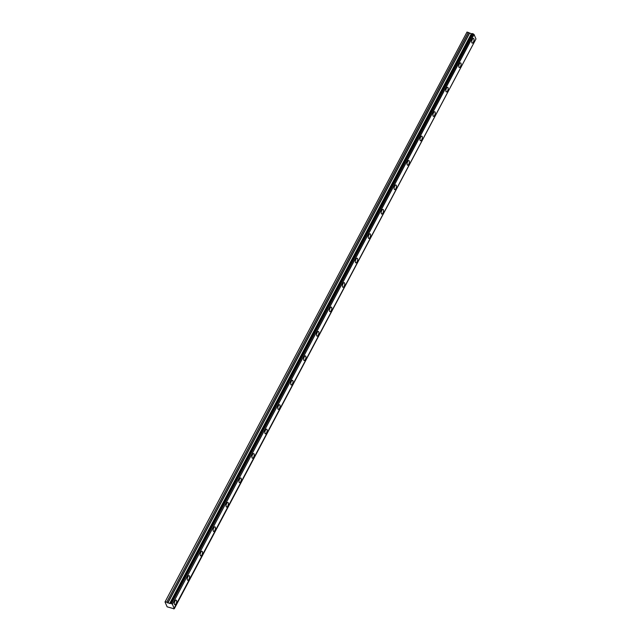 <?xml version="1.0" encoding="UTF-8"?>
<svg xmlns="http://www.w3.org/2000/svg" width="641" height="641" viewBox="0 0 641 641"><rect width="100%" height="100%" fill="white"/><g stroke="black" fill="none" stroke-linecap="round" stroke-linejoin="round"><path stroke-width="0.96" d="M472.345 33.58L473.018 33.773L171.347 603.526L170.674 603.333L472.345 33.58L170.594 603.477L169.921 603.518L471.528 33.749L169.921 603.518M472.169 33.805L471.592 33.757M473.427 42.082A2.396 1.002 106 0 0 473.531 38.484A2.396 1.002 106 0 0 472.313 39.502A2.396 1.002 106 0 0 472.209 43.099A2.396 1.002 106 0 0 473.427 42.082M176.067 603.694A2.396 1.002 106 0 0 176.171 600.104A2.396 1.002 106 0 0 174.953 601.122A2.396 1.002 106 0 0 174.849 604.711A2.396 1.002 106 0 0 176.067 603.694M188.999 579.28A2.396 1.002 106 0 0 189.103 575.682A2.396 1.002 106 0 0 187.877 576.7A2.396 1.002 106 0 0 187.781 580.297A2.396 1.002 106 0 0 188.999 579.28M201.923 554.858A2.396 1.002 106 0 0 202.027 551.268A2.396 1.002 106 0 0 200.809 552.286A2.396 1.002 106 0 0 200.705 555.875A2.396 1.002 106 0 0 201.923 554.858M214.855 530.444A2.396 1.002 106 0 0 214.959 526.846A2.396 1.002 106 0 0 213.741 527.863A2.396 1.002 106 0 0 213.637 531.461A2.396 1.002 106 0 0 214.855 530.444M227.787 506.021A2.396 1.002 106 0 0 227.884 502.432A2.396 1.002 106 0 0 226.666 503.449A2.396 1.002 106 0 0 226.561 507.039A2.396 1.002 106 0 0 227.787 506.021M240.712 481.607A2.396 1.002 106 0 0 240.816 478.01A2.396 1.002 106 0 0 239.598 479.027A2.396 1.002 106 0 0 239.494 482.625A2.396 1.002 106 0 0 240.712 481.607M253.644 457.185A2.396 1.002 106 0 0 253.74 453.596A2.396 1.002 106 0 0 252.522 454.613A2.396 1.002 106 0 0 252.418 458.203A2.396 1.002 106 0 0 253.644 457.185M266.568 432.771A2.396 1.002 106 0 0 266.672 429.174A2.396 1.002 106 0 0 265.454 430.191A2.396 1.002 106 0 0 265.35 433.789A2.396 1.002 106 0 0 266.568 432.771M279.5 408.349A2.396 1.002 106 0 0 279.604 404.759A2.396 1.002 106 0 0 278.378 405.777A2.396 1.002 106 0 0 278.282 409.367A2.396 1.002 106 0 0 279.5 408.349M292.424 383.935A2.396 1.002 106 0 0 292.528 380.337A2.396 1.002 106 0 0 291.31 381.355A2.396 1.002 106 0 0 291.206 384.953A2.396 1.002 106 0 0 292.424 383.935M305.356 359.513A2.396 1.002 106 0 0 305.461 355.923A2.396 1.002 106 0 0 304.243 356.941A2.396 1.002 106 0 0 304.138 360.53A2.396 1.002 106 0 0 305.356 359.513M318.289 335.099A2.396 1.002 106 0 0 318.385 331.501A2.396 1.002 106 0 0 317.167 332.519A2.396 1.002 106 0 0 317.063 336.116A2.396 1.002 106 0 0 318.289 335.099M331.213 310.677A2.396 1.002 106 0 0 331.317 307.087A2.396 1.002 106 0 0 330.099 308.105A2.396 1.002 106 0 0 329.995 311.694A2.396 1.002 106 0 0 331.213 310.677M344.145 286.263A2.396 1.002 106 0 0 344.241 282.665A2.396 1.002 106 0 0 343.023 283.683A2.396 1.002 106 0 0 342.919 287.28A2.396 1.002 106 0 0 344.145 286.263M357.069 261.84A2.396 1.002 106 0 0 357.173 258.251A2.396 1.002 106 0 0 355.955 259.268A2.396 1.002 106 0 0 355.851 262.858A2.396 1.002 106 0 0 357.069 261.84M370.001 237.426A2.396 1.002 106 0 0 370.105 233.829A2.396 1.002 106 0 0 368.879 234.846A2.396 1.002 106 0 0 368.783 238.444A2.396 1.002 106 0 0 370.001 237.426M382.925 213.004A2.396 1.002 106 0 0 383.03 209.415A2.396 1.002 106 0 0 381.812 210.432A2.396 1.002 106 0 0 381.707 214.022A2.396 1.002 106 0 0 382.925 213.004M395.858 188.59A2.396 1.002 106 0 0 395.962 184.993A2.396 1.002 106 0 0 394.744 186.01A2.396 1.002 106 0 0 394.64 189.608A2.396 1.002 106 0 0 395.858 188.59M408.79 164.168A2.396 1.002 106 0 0 408.886 160.579A2.396 1.002 106 0 0 407.668 161.596A2.396 1.002 106 0 0 407.564 165.186A2.396 1.002 106 0 0 408.79 164.168M421.714 139.754A2.396 1.002 106 0 0 421.818 136.156A2.396 1.002 106 0 0 420.6 137.174A2.396 1.002 106 0 0 420.496 140.772A2.396 1.002 106 0 0 421.714 139.754M434.646 115.332A2.396 1.002 106 0 0 434.742 111.742A2.396 1.002 106 0 0 433.524 112.76A2.396 1.002 106 0 0 433.42 116.35A2.396 1.002 106 0 0 434.646 115.332M447.57 90.918A2.396 1.002 106 0 0 447.674 87.32A2.396 1.002 106 0 0 446.457 88.338A2.396 1.002 106 0 0 446.352 91.935A2.396 1.002 106 0 0 447.57 90.918M460.502 66.496A2.396 1.002 106 0 0 460.607 62.906A2.396 1.002 106 0 0 459.381 63.924A2.396 1.002 106 0 0 459.285 67.513A2.396 1.002 106 0 0 460.502 66.496M173.871 608.734L167.133 606.827L165.017 601.955L467.009 32.05L165.017 601.955M471.528 33.749L467.009 32.05M475.967 38.965L474.068 34.51L473.018 33.773M174.312 608.71L475.983 38.933L173.767 608.926M169.857 603.51L166.7 602.211L468.371 32.459M468.291 32.419L166.7 602.211M166.62 602.171L165.338 601.803M174.312 608.686L172.397 604.271L474.068 34.51M473.971 34.438L172.397 604.271M172.301 604.191L171.459 603.598L473.13 33.845M472.281 33.588L170.674 603.333M469.372 33.164L167.702 602.925M167.87 603.005L469.541 33.252M471.343 33.765L169.673 603.526M471.488 33.773L169.817 603.526"/></g></svg>
